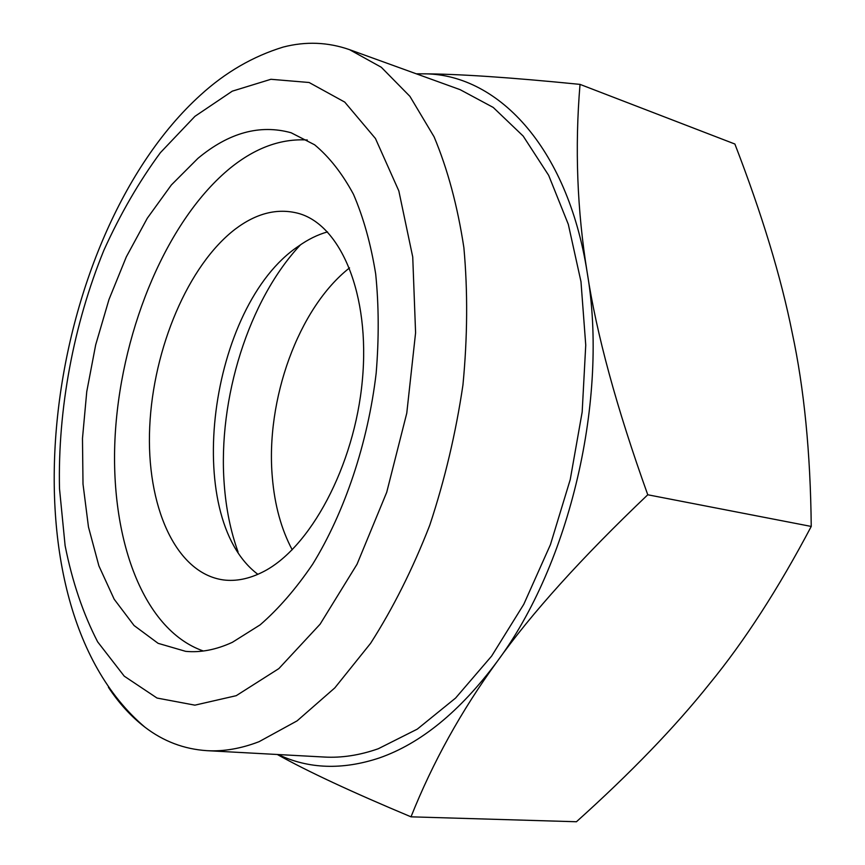 <?xml version="1.0" encoding="UTF-8"?>
<svg xmlns="http://www.w3.org/2000/svg" width="865" height="865" viewBox="0 0 865 865"><rect width="100%" height="100%" fill="white"/><g stroke="black" fill="none" stroke-linecap="round" stroke-linejoin="round"><path stroke-width="1.3" d="M416.292 73.806L422.217 73.839C457.196 73.86 509.799 77.374 580.026 84.381C574.738 147.623 577.117 210.314 587.184 272.443C567.299 145.104 495.688 72.682 422.217 73.839L416.573 73.914M278.13 754.529C308.708 769.007 342.41 770.164 379.227 757.989C420.714 743.554 459.964 711.495 496.975 661.812C569.97 564.185 608.852 397.954 587.184 272.443C596.396 333.739 616.583 407.848 647.766 494.769C581.615 557.784 531.359 613.469 496.975 661.812C461.402 710.619 432.749 762.292 411.005 816.83L576.436 821.75C630.855 772.856 675.262 726.827 709.635 683.674C744.441 641.235 778.305 588.816 811.24 526.439C810.483 452.957 804.147 388.493 792.254 333.047C781.095 277.157 761.968 214.152 734.882 144.022L580.026 84.381M647.766 494.769L811.24 526.439M206.951 750.669L324.386 757.048C341.772 758.021 359.743 755.253 378.308 748.733L417.265 729.141L455.585 698.066L491.655 656.048L523.801 604.267L550.443 544.626L570.23 479.599L582.167 412.054L585.746 345.081L580.977 281.633L568.316 224.349L548.659 175.335L523.184 136.075L493.223 107.433L460.137 89.668L349.546 49.662C327.878 42.104 305.788 41.228 283.255 47.056C252.926 56.344 225.311 72.379 200.421 95.139C44.093 236.794 -5.774 599.542 144.92 727.173C163.377 741.337 184.061 749.166 206.951 750.669C223.667 751.62 241.043 748.614 259.089 741.673L297.117 720.848L334.82 687.88L370.598 643.311C393.034 608.268 412.756 568.889 429.775 525.196C444.805 479.761 455.855 433.008 462.948 384.936C467.543 337.112 467.857 291.343 463.878 247.639C457.553 206.021 447.616 169.075 434.079 136.8L409.924 96.361L381.292 67.254L349.546 49.662M411.005 816.83C351.677 791.972 307.107 771.191 277.297 754.485M349.557 267.88C298.295 308.102 265.393 400.073 272.345 477.469C274.67 505.138 281.287 529.25 292.208 549.794M300.544 244.763C248.612 299.939 217.764 398.992 224.208 483.946C225.992 508.62 230.609 531.272 238.059 551.924M108.417 687.286C119.035 703.342 131.199 716.642 144.92 727.173M197.944 158.349L171.367 184.959L147.288 218.24L126.312 256.873L108.979 299.517L95.68 344.865L86.76 391.618L82.478 438.458L83.008 484.043L88.468 526.99L98.891 565.872L114.169 599.207L134.053 625.514L158.111 643.333L185.651 651.345C200.594 652.783 216.185 649.766 232.415 642.284L260.127 624.865C278.519 608.906 296.035 588.697 312.643 564.24C344.681 512.231 367.949 442.934 376.167 373.193C379.021 338.539 378.859 305.475 375.691 273.989C370.858 244.027 363.451 217.472 353.471 194.301C342.237 173.465 329.284 156.954 314.601 144.779L291.137 132.767C259.922 124.127 228.857 132.648 197.944 158.349M307.291 140C281.125 138.422 255.499 147.731 230.425 167.94C167.832 219.05 122.733 326.57 115.51 430.024C108.363 533.218 140.963 629.244 203.351 651.01M327.521 231.885C317.628 234.674 307.94 239.454 298.457 246.222C209.287 305.626 181.261 516.848 257.867 574.317M235.248 229.128C188.051 265.274 153.235 348.487 149.71 426.899C146.055 505.203 175.217 573.354 223.494 579.939C235.918 581.496 248.85 578.934 262.279 572.241C309.713 549.07 354.585 466.127 362.359 380.232C370.415 294.284 340.615 224.5 298.068 213.287C277.243 207.946 256.3 213.233 235.248 229.128M194.949 116.321L160.414 152.651C139.092 181.585 120.257 214.131 103.886 250.266C73.547 324.602 57.706 409.372 59.501 488.628L65.113 545.674C72.271 581.648 83.116 613.707 97.637 641.841L124.246 676.171L157.019 698.044L194.874 705.159L236.221 695.687L278.854 668.602L320.104 624.184L357.029 564.25L386.72 492.272L406.766 413.189L415.589 332.798L412.735 256.981L398.83 190.916L375.453 138.519L344.746 102.102L309.108 82.499L270.907 79.288L232.263 91.171L194.949 116.321"/></g></svg>
